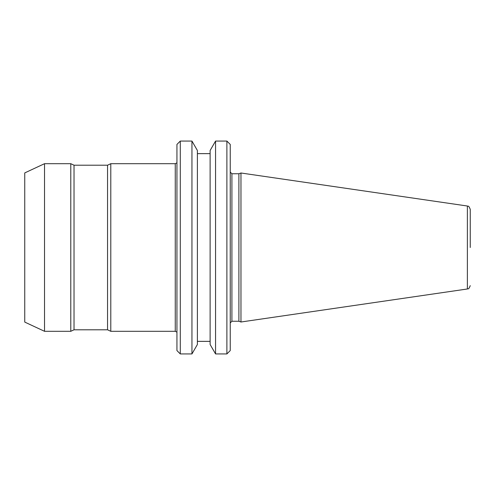 <?xml version="1.0" encoding="UTF-8"?>
<svg xmlns="http://www.w3.org/2000/svg" width="495" height="495" viewBox="0 0 495 495"><rect width="100%" height="100%" fill="white"/><g stroke="black" fill="none" stroke-linecap="round" stroke-linejoin="round"><path stroke-width="0.74" d="M176.938 332.139L175.261 331.304L175.261 163.697L176.938 162.861M470.25 247.5L470.25 209.335C468.221 204.355 468.14 206.935 467.379 206.019L240.966 172.996L240.966 322.004L467.379 288.981L467.379 206.019M240.966 322.004L238.893 321.249L238.893 173.751L231.914 173.751L230.237 172.074M226.883 353.931L230.237 350.578L230.237 144.422L226.883 141.069L215.56 141.069L215.56 353.931L226.883 353.931L226.883 141.069M215.56 353.931L210.121 344.514L210.121 150.486L215.56 141.069M191.949 353.931L197.387 344.514L197.387 150.486L191.949 141.069L180.291 141.069L180.291 353.931L191.949 353.931L191.949 141.069M180.291 353.931L176.938 350.578L176.938 144.422L180.291 141.069M175.261 331.304L110.787 331.304L110.787 163.697L107.551 165.206L74.021 165.206L70.785 163.697L44.519 163.697L44.519 331.304L70.785 331.304L70.785 163.697M110.787 331.304L107.551 329.794L107.551 165.206M107.551 329.794L74.021 329.794L74.021 165.206M44.519 331.304L24.75 322.084L24.75 172.916L44.519 163.697M238.893 321.249L231.914 321.249L231.914 173.751M467.379 288.981C468.14 288.065 468.221 290.645 470.25 285.665M210.121 341.358L197.387 341.358M74.021 329.794L70.785 331.304M175.261 163.697L110.787 163.697M210.121 153.642L197.387 153.642M231.914 321.249L230.237 322.926M238.893 173.751L240.966 172.996"/></g></svg>
